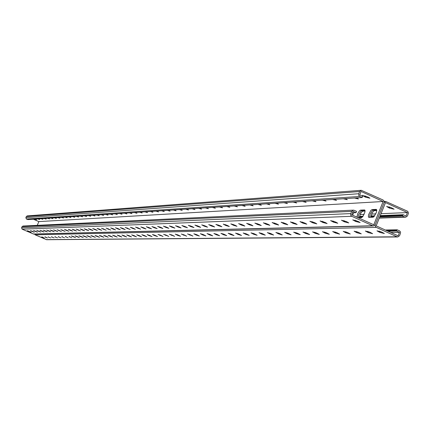 <?xml version="1.0" encoding="UTF-8"?>
<svg xmlns="http://www.w3.org/2000/svg" width="430" height="430" viewBox="0 0 430 430"><rect width="100%" height="100%" fill="white"/><g stroke="black" fill="none" stroke-linecap="round" stroke-linejoin="round"><path stroke-width="0.64" d="M403.028 214.833L402.469 214.715L401.969 215.968L404.947 217.021L405.769 217.188L407.473 215.951L408.5 213.092L407.704 211.297L385.726 201.444L384.065 202.68L375.229 224.686L384.065 202.68L384.076 201.106L383.039 199.982L361.264 190.297L359.625 191.527L358.663 193.951L358.819 195.521L359.77 196.44L362.162 197.531L362.667 196.268L359.679 194.908L361.076 191.447L383.125 201.509L373.783 224.777L351.675 214.769L353.073 211.297L356.067 212.651L352.476 212.78M361.264 190.297L27.208 215.903L26.332 216.532L25.859 217.661L26.407 219.042L27.982 219.574L362.162 197.531M37.27 225.352L38.85 221.595L383.125 201.509M368.918 217.36L373.02 217.209L374.138 216.483L376.406 212.302L376.75 210.329L376.164 209.388L372.041 209.587L370.929 210.318L368.682 214.489L368.343 216.44L368.918 217.36L368.548 217.188M358.26 217.747L361.738 217.542L362.931 216.403L364.93 212.054L365.016 210.41L364.511 209.942L360.523 210.136L359.571 210.721L357.765 213.565L356.921 217.139M352.648 215.21L353.594 212.721M376.712 209.958L373.219 210.119L372.213 210.738L370.058 214.419L369.558 217.333L370.058 214.419L372.213 210.738L373.219 210.119L376.712 209.958M365.038 210.501L361.684 210.662L360.727 211.248L358.642 214.78L358.082 217.666L358.642 214.78L360.727 211.248L361.684 210.662L365.038 210.501M33.309 219.187L38.85 221.595M144.894 211.861L147.474 212.63L146.006 211.786M139.605 212.21L142.147 212.974L140.691 212.135M134.434 212.549L136.944 213.307L135.498 212.479M129.376 212.882L131.854 213.635L130.414 212.818M124.431 213.21L126.871 213.952L125.447 213.146M119.594 213.527L122.002 214.269L120.588 213.463M114.858 213.839L117.239 214.575L115.831 213.78M110.225 214.145L112.574 214.871L111.177 214.086M105.689 214.446L108.005 215.167L106.618 214.387M101.243 214.742L103.539 215.451L102.157 214.677M96.895 215.027L99.158 215.731L97.787 214.968M92.633 215.306L94.869 216.01L93.509 215.247M88.456 215.58L90.665 216.279L89.316 215.527M84.366 215.855L86.548 216.543L85.204 215.796M80.356 216.118L82.512 216.801L81.179 216.064M76.422 216.376L78.55 217.053L77.228 216.322M72.568 216.629L74.669 217.306L73.358 216.58M68.784 216.881L70.864 217.548L69.563 216.827M65.075 217.123L67.134 217.79L65.838 217.075M61.431 217.365L63.468 218.021L62.183 217.317M57.824 217.585L59.872 218.252L58.55 217.532M54.271 217.795L56.346 218.478L54.959 217.795M50.88 218.048L52.885 218.698L51.643 217.962M47.515 218.236L49.482 218.918L48.181 218.214M44.118 218.51L46.144 219.133L44.784 218.462M40.931 218.703L42.866 219.343L41.645 218.623M37.722 218.913L39.641 219.547L38.367 218.865M34.529 219.101L36.475 219.751L35.153 219.101M151.446 211.426L152.924 212.28L150.312 211.501M157.014 211.06L158.503 211.92L155.848 211.135M162.717 210.684L164.217 211.555L161.524 210.764M168.555 210.302L170.065 211.178L167.334 210.383M174.537 209.904L176.058 210.791L173.285 209.99M180.665 209.501L182.196 210.394L179.38 209.587M186.948 209.087L188.49 209.99L185.631 209.174M193.387 208.663L194.94 209.577L192.038 208.749M199.993 208.227L201.562 209.147L198.612 208.319M206.776 207.781L208.351 208.711L205.357 207.873M213.731 207.319L215.322 208.26L212.275 207.416M220.875 206.846L222.477 207.798L219.381 206.948M228.212 206.362L229.824 207.325L226.674 206.464M235.753 205.868L237.376 206.835L234.173 205.97M243.498 205.357L245.132 206.335L241.875 205.465M251.464 204.83L253.109 205.82L249.798 204.943M259.661 204.293L261.316 205.287L257.946 204.406M267.847 203.75L269.76 204.739L266.154 203.772M276.694 203.121L278.452 204.175L274.899 203.256M285.665 202.546L287.407 203.594L283.741 202.648M294.663 201.982L296.63 202.992L292.808 202.009M304.338 201.294L306.133 202.374L302.376 201.444M314.163 200.665L315.937 201.734L312.056 200.778M324.043 200.041L326.053 201.079L322.005 200.074M334.664 199.294L336.496 200.396L332.508 199.455M345.473 198.596L347.279 199.692L343.156 198.719M356.357 197.913L358.421 198.961L354.116 197.945M367.924 197.01L369.94 198.208L365.5 197.171L362.533 195.537L367.924 197.01M390.779 232.474L399.518 232.35L396.557 231.007L397.057 229.754L399.62 230.926L400.368 231.738L400.599 232.845L399.572 235.715L397.815 236.957L397.04 236.796L376.062 227.282L375.213 226.261L375.229 224.686L373.487 225.933L372.681 225.766L351.568 216.199L350.81 215.382L350.579 214.264L351.622 211.383L353.32 210.141L354.18 210.308L356.577 211.393L356.067 212.651M373.487 225.933L33.685 234.081L22.129 229.185L21.581 227.803L22.059 226.674L22.962 226.04L353.32 210.141M137.863 228.271L135.541 227.072L138.304 227.948L140.626 229.147L137.863 228.271L138.046 227.835M132.65 228.438L130.344 227.25L133.069 228.115L135.375 229.303L132.65 228.438L132.827 228.007M127.549 228.593L125.264 227.416L130.236 229.453L127.549 228.593L127.721 228.179M122.566 228.749L120.298 227.588L122.953 228.438L125.216 229.599L122.566 228.749L122.733 228.341M117.691 228.9L115.444 227.75L118.062 228.593L120.309 229.744L117.691 228.9L117.858 228.502M112.918 229.05L110.693 227.911L113.278 228.744L115.503 229.883L112.918 229.05L113.085 228.663M108.252 229.195L106.043 228.067L110.806 230.023L108.252 229.195L108.414 228.814M103.684 229.34L101.496 228.222L106.205 230.157L103.684 229.34L103.84 228.964M99.212 229.48L97.04 228.373L99.529 229.185L101.7 230.292L99.212 229.48L99.368 229.115M94.837 229.615L92.681 228.518L95.138 229.324L97.293 230.421L94.837 229.615L94.982 229.26M90.547 229.749L88.408 228.663L90.837 229.459L92.971 230.544L90.547 229.749L90.692 229.4M86.349 229.878L84.226 228.803L86.623 229.593L88.741 230.668L86.349 229.878L86.489 229.539M82.232 230.007L80.125 228.943L82.495 229.727L84.597 230.792L82.232 230.007L82.372 229.674M78.195 230.136L76.11 229.077L80.539 230.91L78.195 230.136L78.335 229.808M74.245 230.26L72.17 229.212L74.487 229.98L76.556 231.028L74.245 230.26L74.379 229.937M70.369 230.378L68.311 229.34L70.601 230.104L72.654 231.141L70.369 230.378L70.498 230.061M66.569 230.496L64.527 229.47L66.79 230.227L68.827 231.254L66.569 230.496L66.698 230.19M62.839 230.614L60.818 229.599L65.075 231.361L62.839 230.614L62.968 230.308M59.184 230.727L57.174 229.722L61.393 231.469L59.184 230.727L59.308 230.432M55.594 230.84L53.599 229.84L57.781 231.576L55.594 230.84L55.717 230.55M52.078 230.948L50.095 229.959L52.261 230.69L54.239 231.679L52.078 230.948L52.197 230.663M48.622 231.055L46.655 230.077L48.794 230.802L50.761 231.781L48.622 231.055L48.741 230.776M45.231 231.163L43.279 230.19L45.397 230.91L47.343 231.883L45.231 231.163L45.343 230.888M41.898 231.265L39.963 230.303L42.059 231.017L43.994 231.98L41.898 231.265L42.011 230.996M38.63 231.367L36.706 230.415L38.781 231.12L40.7 232.076L38.63 231.367L38.738 231.103M35.416 231.469L33.508 230.523L35.561 231.222L37.469 232.173L35.416 231.469L35.529 231.211M32.261 231.566L30.369 230.63L32.401 231.324L34.292 232.264L32.261 231.566L32.368 231.313M29.165 231.662L27.283 230.733L29.294 231.421L31.17 232.356L29.267 231.415M144.329 228.072L140.857 226.895L143.201 228.104L146.001 228.986L144.329 228.072M149.817 227.9L146.302 226.712L148.667 227.938L151.505 228.825L149.817 227.9M155.44 227.723L151.871 226.524L154.257 227.76L157.138 228.658L155.44 227.723M161.196 227.545L157.579 226.33L159.987 227.583L162.905 228.491L161.196 227.545M167.093 227.362L163.427 226.137L165.851 227.4L168.818 228.314L167.093 227.362M173.134 227.174L169.415 225.933L171.866 227.212L174.876 228.136L173.134 227.174M179.326 226.981L175.558 225.728L178.025 227.018L181.084 227.954L179.326 226.981M185.679 226.782L181.852 225.519L184.346 226.82L187.448 227.766L185.679 226.782M192.194 226.578L188.313 225.298L190.829 226.621L193.973 227.572L192.194 226.578M198.88 226.368L194.94 225.078L197.477 226.411L200.676 227.373L198.88 226.368M205.739 226.153L201.74 224.852L204.298 226.201L207.55 227.169L205.739 226.153M212.785 225.933L208.722 224.616L211.307 225.981L214.608 226.959L212.785 225.933M220.02 225.707L215.892 224.379L218.499 225.755L221.858 226.744L220.02 225.707M227.459 225.476L223.261 224.132L225.895 225.524L229.308 226.524L227.459 225.476M235.097 225.239L230.835 223.879L233.49 225.288L236.962 226.293L235.097 225.239M242.955 224.992L238.623 223.621L241.305 225.046L244.837 226.056L242.955 224.992M251.039 224.739L246.637 223.353L249.341 224.793L252.931 225.814L251.039 224.739M259.36 224.481L254.877 223.084L257.608 224.535L261.263 225.567L259.36 224.481M267.922 224.213L263.364 222.799L266.122 224.272L269.841 225.309L267.922 224.213M276.743 223.939L272.104 222.509L274.883 223.998L278.672 225.046L276.743 223.939M285.832 223.654L281.113 222.213L283.918 223.713L287.777 224.772L285.832 223.654M295.2 223.363L290.395 221.907L293.228 223.423L297.157 224.487L295.2 223.363M304.865 223.062L299.973 221.595L302.827 223.127L306.832 224.197L304.865 223.062M314.835 222.751L309.853 221.267L312.734 222.815L316.819 223.89L314.835 222.751M325.128 222.428L320.049 220.934L322.957 222.498L327.123 223.578L325.128 222.428M335.76 222.095L330.584 220.59L333.519 222.165L337.765 223.256L335.76 222.095M346.747 221.756L341.474 220.235L344.43 221.826L348.762 222.923L346.747 221.756M358.109 221.402L352.734 219.87L355.712 221.477L360.136 222.573L358.109 221.402M396.557 231.007L388.091 231.259M386.151 230.077L385.549 230.104M386.747 230.066L386.204 229.948L386.049 230.329M387.339 230.055L386.796 229.937L386.548 230.555M387.935 230.045L387.392 229.926L387.048 230.786M388.537 230.034L387.989 229.916L387.548 231.012M389.134 230.023L388.586 229.905L388.091 231.147M389.731 230.012L389.188 229.894L388.688 231.136M390.332 230.002L389.784 229.883L389.284 231.125M390.935 229.991L390.386 229.873L389.886 231.114M391.536 229.98L390.988 229.862L390.488 231.103M392.138 229.969L391.59 229.851L391.09 231.098M392.746 229.959L392.192 229.84L391.692 231.087M393.348 229.948L392.8 229.83L392.3 231.077M393.955 229.937L393.402 229.819L392.902 231.066M394.563 229.926L394.009 229.808L393.509 231.055M395.175 229.916L394.616 229.797L394.116 231.05M395.783 229.905L395.224 229.787L394.724 231.039M396.395 229.894L395.837 229.776L395.337 231.028M397.003 229.883L396.449 229.765L395.944 231.017M399.518 232.35L398.137 235.807L376.164 225.857L385.506 202.595L407.42 212.592L406.038 216.037L403.087 214.694L402.582 215.946M370.698 217.29L372.09 213.087L373.493 211.168L374.396 210.657L372.041 209.587M376.75 210.549L374.396 210.657M359.222 217.714L360.598 213.576L361.63 212.049L362.845 211.184L360.523 210.136M365.07 211.082L362.845 211.184M34.55 234.065L35.158 234.823L46.66 239.709L397.815 236.957M154.08 235.398L157.514 236.564L155.214 235.377L152.44 234.5L154.08 235.398L154.252 234.979M148.689 235.479L152.08 236.634L149.801 235.463L147.06 234.592L148.689 235.479L148.861 235.07M143.421 235.559L146.764 236.699L144.507 235.543L141.809 234.678L143.421 235.559L143.588 235.162M138.272 235.635L141.572 236.769L139.331 235.619L136.665 234.764L138.272 235.635L138.433 235.248M133.23 235.71L136.493 236.833L134.273 235.694L131.639 234.85L133.23 235.71L133.391 235.328M128.301 235.785L131.521 236.898L129.317 235.769L126.721 234.93L128.301 235.785L128.457 235.414M123.48 235.86L126.656 236.962L124.474 235.844L121.91 235.011L123.48 235.86L123.63 235.495M118.755 235.93L121.9 237.021L119.733 235.914L117.202 235.092L118.755 235.93L118.906 235.575M114.138 236L117.239 237.08L115.09 235.984L112.59 235.172L114.138 236L114.283 235.651M109.612 236.07L112.676 237.14L110.542 236.054L108.075 235.248L109.612 236.07L109.752 235.726M105.178 236.134L108.209 237.199L106.092 236.124L103.651 235.323L105.178 236.134L105.318 235.801M100.835 236.204L103.829 237.252L101.733 236.188L99.325 235.393L100.835 236.204L100.975 235.871M96.583 236.269L99.545 237.306L97.459 236.253L95.078 235.468L96.583 236.269L96.718 235.946M92.412 236.328L95.342 237.36L93.272 236.317L90.918 235.538L92.412 236.328L92.541 236.011M88.322 236.392L91.219 237.414L89.166 236.376L86.844 235.608L88.322 236.392L88.456 236.081M84.318 236.452L87.182 237.462L85.145 236.441L82.845 235.672L84.318 236.452L84.447 236.151M80.388 236.511L83.221 237.516L81.2 236.5L78.927 235.742L80.388 236.511L80.512 236.215M76.535 236.57L79.335 237.564L77.33 236.559L75.083 235.807L76.535 236.57L76.658 236.28M72.751 236.629L75.524 237.613L73.535 236.618L71.31 235.871L72.751 236.629L72.874 236.339M69.042 236.683L71.783 237.661L69.042 236.683L69.16 236.403M65.403 236.736L68.117 237.709L65.403 236.736L65.521 236.462M61.829 236.796L64.516 237.752L61.829 236.796L61.947 236.522M58.324 236.844L60.979 237.801L58.324 236.844L58.437 236.581M54.879 236.898L57.507 237.844L54.879 236.898L54.992 236.634M51.498 236.951L54.099 237.887L51.498 236.951L51.605 236.694M48.176 237L50.751 237.93L48.176 237L48.284 236.747M44.913 237.048L47.467 237.967L45.016 236.801M41.71 237.097L44.236 238.01L41.812 236.855M160.755 235.296L163.072 236.489L157.944 234.409L160.755 235.296M166.431 235.21L168.764 236.419L163.572 234.312L166.431 235.21M172.236 235.119L174.591 236.339L169.339 234.216L172.236 235.119M178.181 235.033L180.557 236.263L177.622 235.35L175.246 234.119L178.181 235.033M184.276 234.936L186.668 236.183L181.293 234.017L184.276 234.936M190.517 234.845L192.936 236.102L187.491 233.915L190.517 234.845M196.913 234.748L199.353 236.016L196.284 235.081L193.844 233.807L196.913 234.748M203.476 234.646L205.938 235.93L202.815 234.984L200.358 233.7L203.476 234.646M210.205 234.543L212.689 235.844L209.517 234.887L207.034 233.587L210.205 234.543M217.107 234.441L219.612 235.753L216.398 234.791L213.893 233.474L217.107 234.441M224.197 234.334L226.718 235.661L223.45 234.689L220.923 233.361L224.197 234.334M231.469 234.221L234.017 235.565L230.695 234.581L228.147 233.237L231.469 234.221M238.94 234.108L241.509 235.463L238.134 234.474L235.565 233.119L238.94 234.108M246.616 233.995L249.212 235.361L245.777 234.361L243.181 232.99L246.616 233.995M254.506 233.877L257.124 235.258L253.63 234.248L251.012 232.861L254.506 233.877M262.617 233.753L265.262 235.151L261.709 234.13L259.064 232.732L262.617 233.753M270.964 233.624L273.625 235.038L270.013 234.011L267.347 232.598L270.964 233.624M279.548 233.495L282.236 234.92L278.559 233.888L275.872 232.458L279.548 233.495M288.39 233.361L291.099 234.801L287.358 233.759L284.644 232.313L288.39 233.361M297.49 233.221L300.226 234.678L296.415 233.63L293.674 232.168L297.49 233.221M306.869 233.081L309.632 234.554L305.746 233.49L302.983 232.017L306.869 233.081M316.539 232.936L319.323 234.42L315.367 233.35L312.578 231.867L316.539 232.936M326.51 232.786L329.315 234.285L325.284 233.21L322.473 231.705L326.51 232.786M336.798 232.63L339.63 234.14L335.518 233.06L332.68 231.544L336.798 232.63M347.413 232.469L350.273 233.995L346.08 232.904L343.221 231.378L347.413 232.469M358.383 232.302L361.259 233.845L356.986 232.748L354.105 231.206L358.383 232.302M369.719 232.13L372.616 233.683L368.257 232.582L365.349 231.028L369.719 232.13M381.437 231.953L384.361 233.517L379.905 232.415L376.981 230.845L381.437 231.953M360.087 216.473L359.593 216.365L359.281 217.139M360.63 216.451L360.136 216.349L359.679 217.666L359.227 217.569M361.178 216.43L360.684 216.328L360.227 217.65L359.663 217.526M361.727 216.414L361.232 216.306L360.77 217.628L360.211 217.505M362.275 216.392L361.781 216.285L361.318 217.607L360.754 217.489M362.829 216.371L362.329 216.263L361.856 217.478M363.027 216.274L362.689 216.704M371.181 216.048L370.907 215.989M371.746 216.027L371.235 215.919L370.698 217.247M372.31 216.005L371.8 215.898L371.327 217.241L370.751 217.118M372.88 215.984L372.364 215.876L371.891 217.22L371.316 217.096M373.444 215.962L372.928 215.855L372.461 217.198L371.88 217.075M374.014 215.941L373.498 215.833L373.025 217.177L372.444 217.053M374.584 215.919L374.068 215.812L373.6 216.967M380.899 215.677L380.378 215.564L379.76 216.897M381.48 215.656L380.953 215.543L380.475 216.908L379.889 216.779M382.06 215.634L381.534 215.521L381.055 216.887L380.469 216.758M382.646 215.613L382.114 215.5L381.636 216.865L381.044 216.742M383.227 215.591L382.7 215.478L382.216 216.844L381.625 216.72M383.813 215.564L383.281 215.457L382.797 216.822L382.211 216.698M384.398 215.543L383.866 215.43L383.383 216.801L382.791 216.677M384.984 215.521L384.452 215.408L383.969 216.779L383.377 216.655M385.57 215.5L385.038 215.387L384.554 216.758L383.963 216.634M386.156 215.478L385.624 215.365L385.14 216.736L384.549 216.612M386.747 215.457L386.21 215.344L385.726 216.715L385.135 216.591M387.339 215.43L386.801 215.317L386.317 216.693L385.721 216.564M387.93 215.408L387.392 215.296L386.903 216.672L386.312 216.543M388.521 215.387L387.984 215.274L387.494 216.65L386.898 216.521M389.112 215.365L388.575 215.253L388.086 216.629L387.489 216.5M389.709 215.339L389.166 215.226L388.677 216.607L388.08 216.478M390.3 215.317L389.763 215.204L389.274 216.586L388.672 216.457M390.897 215.296L390.354 215.183L389.865 216.564L389.268 216.435M391.493 215.274L390.951 215.161L390.462 216.543L389.865 216.414M392.09 215.253L391.547 215.134L391.058 216.521L390.456 216.392M392.692 215.226L392.149 215.113L391.655 216.494L391.053 216.371M393.289 215.204L392.746 215.091L392.251 216.473L391.655 216.349M393.891 215.183L393.348 215.064L392.853 216.451L392.251 216.328M394.493 215.156L393.944 215.043L393.455 216.43L392.848 216.306M395.095 215.134L394.546 215.022L394.052 216.408L393.45 216.285M395.702 215.113L395.154 215L394.659 216.387L394.052 216.258M396.304 215.091L395.756 214.973L395.261 216.365L394.654 216.236M396.911 215.064L396.363 214.952L395.863 216.344L395.261 216.215M397.519 215.043L396.965 214.93L396.471 216.322L395.863 216.193M398.126 215.022L397.573 214.903L397.078 216.301L396.471 216.172M398.734 214.995L398.18 214.882L397.685 216.274L397.078 216.15M399.346 214.973L398.793 214.855L398.293 216.252L397.685 216.129M399.959 214.952L399.4 214.833L398.9 216.231L398.293 216.102M400.572 214.925L400.013 214.812L399.513 216.209L398.9 216.08M401.185 214.903L400.626 214.785L400.126 216.188L399.513 216.059M401.797 214.882L401.238 214.763L400.738 216.166L400.126 216.037M402.41 214.855L401.851 214.737L401.351 216.139L400.738 216.016M401.969 215.968L401.351 215.989M373.364 217.107L373.014 217.037M361.711 217.553L361.302 217.467M351.923 214.876L352.826 214.839M360.114 214.543L364.113 214.376M371.601 214.07L375.788 213.893M381.055 213.678L407.42 212.592M391.192 207.62L386.721 206.572L389.628 208.168L394.1 209.211L391.192 207.62M359.77 196.44L26.407 219.042M359.625 191.527L26.332 216.532M358.738 193.731L25.859 217.661M372.681 225.766L33.255 234.001M351.767 216.301L22.129 229.185M350.729 213.592L21.581 227.803M351.622 211.383L22.059 226.674M44.811 230.663L44.698 230.931M48.198 230.55L48.085 230.824M51.648 230.437L51.535 230.716M55.169 230.319L55.051 230.604M58.754 230.2L58.63 230.485M62.409 230.077L62.285 230.373M66.129 229.953L66.005 230.254M69.929 229.824L69.8 230.131M73.804 229.695L73.67 230.007M77.755 229.566L77.62 229.883M81.781 229.432L81.646 229.754M85.898 229.292L85.758 229.625M90.096 229.152L89.951 229.491M94.38 229.007L94.234 229.351M98.755 228.862L98.604 229.212M103.221 228.712L103.071 229.072M107.785 228.556L107.634 228.927M112.45 228.4L112.294 228.776M117.218 228.244L117.057 228.626M122.088 228.077L121.926 228.47M127.07 227.911L126.904 228.308M132.166 227.739L131.994 228.147M137.38 227.561L137.202 227.981M376.164 209.388L376.551 209.566M364.511 209.942L364.877 210.109M365.5 197.171L365.919 196.128M364.554 196.741L364.946 195.774M356.099 220.52L355.712 221.477M355.121 220.16L354.766 221.047M344.801 220.907L344.43 221.826M343.844 220.547L343.5 221.407M333.879 221.273L333.519 222.165M332.938 220.918L332.6 221.751M323.306 221.633L322.957 222.498M322.382 221.283L322.054 222.09M313.072 221.977L312.734 222.815M312.159 221.633L311.841 222.417M303.155 222.315L302.827 223.127M302.258 221.971L301.946 222.729M293.545 222.638L293.228 223.423M292.658 222.299L292.362 223.036M284.225 222.955L283.918 223.713M283.354 222.616L283.064 223.331M275.189 223.256L274.883 223.998M274.329 222.923L274.044 223.621M266.412 223.552L266.122 224.272M265.563 223.224L265.288 223.901M257.892 223.837L257.608 224.535M257.059 223.514L256.791 224.17M249.615 224.116L249.341 224.793M248.793 223.793L248.529 224.433M241.574 224.385L241.305 225.046M240.762 224.068L240.504 224.691M233.753 224.648L233.49 225.288M232.952 224.331L232.705 224.938M226.148 224.901L225.895 225.524M225.358 224.589L225.116 225.18M218.752 225.148L218.499 225.755M217.967 224.842L217.73 225.417M211.549 225.39L211.307 225.981M210.775 225.083L210.549 225.642M204.535 225.626L204.298 226.201M203.777 225.32L203.551 225.868M197.703 225.852L197.477 226.411M196.956 225.551L196.736 226.083M191.049 226.078L190.829 226.621M190.307 225.777L190.098 226.298M184.567 226.293L184.346 226.82M183.83 225.997L183.621 226.502M178.24 226.502L178.025 227.018M177.515 226.212L177.31 226.701M172.075 226.707L171.866 227.212M171.355 226.416L171.156 226.9M166.055 226.906L165.851 227.4M165.351 226.621L165.152 227.094M160.186 227.104L159.987 227.583M159.487 226.82L159.293 227.276M154.451 227.293L154.257 227.76M153.763 227.013L153.575 227.459M148.855 227.481L148.667 227.938M148.173 227.201L147.99 227.637M143.389 227.658L143.201 228.104M142.712 227.384L142.534 227.814M376.255 227.384L35.158 234.823M397.04 236.796L46.247 239.628M52.132 236.908L52.019 237.177M55.518 236.855L55.405 237.129M58.969 236.801L58.856 237.075M62.484 236.747L62.366 237.027M66.064 236.688L65.946 236.973M69.708 236.629L69.59 236.919M73.428 236.57L73.304 236.865M77.217 236.511L77.088 236.812M81.076 236.446L80.947 236.758M85.016 236.382L84.882 236.699M89.031 236.317L88.897 236.64M93.122 236.253L92.987 236.581M97.304 236.188L97.164 236.522M101.566 236.118L101.421 236.457M105.914 236.048L105.769 236.398M110.359 235.973L110.209 236.333M114.891 235.903L114.74 236.263M119.524 235.828L119.368 236.199M124.254 235.748L124.098 236.129M129.086 235.672L128.925 236.059M134.026 235.592L133.859 235.989M139.073 235.506L138.906 235.914M144.238 235.425L144.066 235.839M149.516 235.339L149.339 235.764M154.918 235.248L154.736 235.683M404.947 217.021L379.346 217.924M379.319 231.114L378.964 231.99M380.287 231.469L379.905 232.415M367.671 231.319L367.327 232.168M368.623 231.668L368.257 232.582M356.406 231.512L356.072 232.334M357.341 231.861L356.986 232.748M345.5 231.7L345.177 232.501M346.424 232.049L346.08 232.904M334.943 231.888L334.631 232.662M335.851 232.227L335.518 233.06M324.714 232.066L324.408 232.818M325.612 232.404L325.284 233.21M314.798 232.238L314.502 232.963M315.679 232.571L315.367 233.35M305.187 232.399L304.897 233.114M306.052 232.732L305.746 233.49M295.856 232.56L295.577 233.253M296.711 232.893L296.415 233.63M286.799 232.721L286.531 233.388M287.648 233.044L287.358 233.759M278.011 232.872L277.742 233.522M278.839 233.194L278.559 233.888M269.465 233.017L269.207 233.651M270.287 233.334L270.013 234.011M261.166 233.162L260.913 233.775M261.972 233.474L261.709 234.13M253.093 233.297L252.851 233.899M253.893 233.614L253.63 234.248M245.245 233.431L245.003 234.017M246.03 233.743L245.777 234.361M237.602 233.565L237.371 234.135M238.381 233.872L238.134 234.474M230.168 233.689L229.942 234.248M230.937 233.995L230.695 234.581M222.928 233.812L222.708 234.355M223.686 234.113L223.45 234.689M215.876 233.936L215.656 234.463M216.623 234.232L216.398 234.791M209.001 234.054L208.792 234.565M209.743 234.345L209.517 234.887M202.304 234.167L202.1 234.667M203.035 234.457L202.815 234.984M195.774 234.275L195.569 234.769M196.494 234.565L196.284 235.081M189.404 234.388L189.205 234.866M190.114 234.673L189.909 235.172M183.185 234.49L182.997 234.957M183.889 234.775L183.691 235.264M177.122 234.592L176.934 235.049M177.816 234.871L177.622 235.35M171.199 234.694L171.016 235.14M171.887 234.974L171.694 235.436M165.421 234.791L165.238 235.226M166.098 235.065L165.91 235.522M159.772 234.887L159.595 235.312M160.444 235.156L160.261 235.602M388.693 207.744L389.075 206.782M389.628 208.168L390.042 207.136M362.533 195.537L362.646 195.258M385.726 201.444L384.189 201.53M405.769 217.188L379.271 218.112M386.721 206.572L386.833 206.292"/></g></svg>

